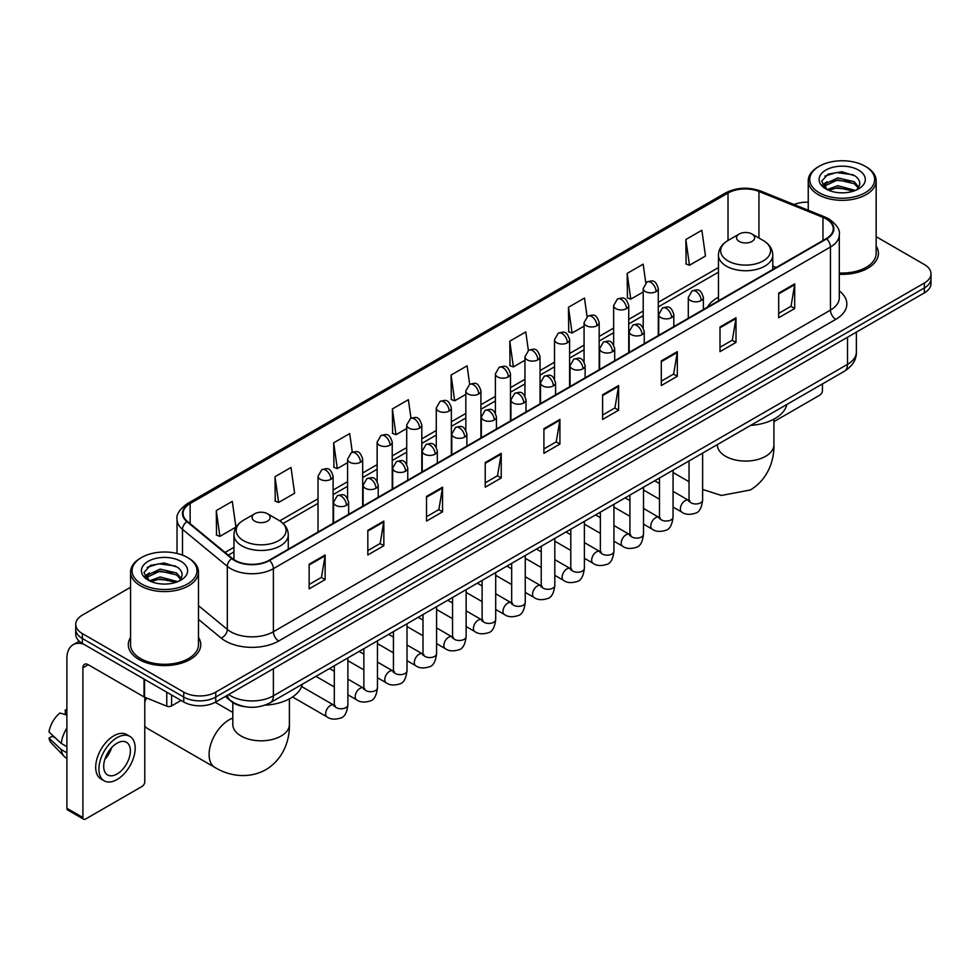 <?xml version="1.0" encoding="UTF-8"?>
<svg xmlns="http://www.w3.org/2000/svg" width="980" height="980" viewBox="0 0 980 980"><rect width="100%" height="100%" fill="white"/><g stroke="black" fill="none" stroke-linecap="round" stroke-linejoin="round"><path stroke-width="1.47" d="M718.45 297.173A39.996 23.091 0 0 0 707.462 307.193M245.686 706.813A22.638 13.071 180 0 1 231.366 701.46L225.314 696.462M130.573 587.265L82.357 615.109A22.638 13.071 0 0 0 75.73 624.346L75.73 634.207A22.638 13.071 0 0 0 82.357 643.444L183.738 701.986A22.638 13.071 0 0 0 215.759 701.986L924.373 292.873A22.638 13.071 0 0 0 931 283.624L931 278.7A22.638 13.071 0 0 1 924.373 287.936A22.638 13.071 0 0 0 931 278.7L931 273.763A22.638 13.071 0 0 0 924.373 264.526L876.157 236.682M75.73 624.346A22.638 13.071 0 0 0 82.357 633.595L183.738 692.125A22.638 13.071 0 0 0 215.759 692.125L215.759 697.05L924.373 287.936L215.759 697.05A22.638 13.071 0 0 1 183.738 697.05A22.638 13.071 0 0 0 215.759 697.05L215.759 701.986M82.357 633.595L82.357 638.519L183.738 697.05L82.357 638.519A22.638 13.071 0 0 1 75.73 629.283A22.638 13.071 0 0 0 82.357 638.519L82.357 643.444M130.573 637.404A36.223 20.911 0 0 0 128.306 644.681A36.223 20.911 0 0 0 138.915 659.467A36.223 20.911 0 0 0 178.397 663.999A36.223 20.911 0 0 0 200.753 644.681A36.223 20.911 0 0 0 198.487 637.404A36.223 20.911 0 0 1 200.753 644.681A36.223 20.911 0 0 1 178.397 663.999A36.223 20.911 0 0 1 138.915 659.467A36.223 20.911 0 0 1 128.306 644.681A36.223 20.911 0 0 1 130.573 637.404M826.189 218.932A24.145 13.941 180 0 1 833.257 228.793A24.145 13.941 180 0 1 826.189 238.642L269.12 560.266A24.145 13.941 180 0 1 232.26 558.404L187.425 521.446A24.145 13.941 180 0 1 183.064 513.447A24.145 13.941 180 0 1 190.132 503.585L728.018 193.048A24.145 13.941 180 0 1 758.937 191.48L822.967 217.364A24.145 13.941 180 0 1 826.189 218.932M826.618 218.687A24.757 14.296 0 0 0 823.31 217.082L759.292 191.198A24.757 14.296 0 0 0 727.589 192.803L189.704 503.34A24.757 14.296 0 0 0 186.935 521.642L231.77 558.612A24.757 14.296 0 0 0 269.537 560.511L826.618 238.887A24.757 14.296 0 0 0 826.618 218.687M309.141 564.211L309.141 588.858L325.14 579.621L325.14 554.974L309.141 564.211M309.141 584.484L321.465 577.367L325.078 555.795A6.039 3.491 -120 0 0 325.14 554.974M321.354 577.428L325.14 579.621M367.831 530.327L367.831 554.974L383.841 545.725L383.841 521.078L367.831 530.327M367.831 550.601L380.154 543.484L383.768 521.899A6.039 3.491 -120 0 0 383.841 521.078M380.056 543.545L383.841 545.725M426.521 496.444L426.521 521.078L442.531 511.842L442.531 487.195L426.521 496.444M426.521 516.717L438.856 509.588L442.47 488.016A6.039 3.491 -120 0 0 442.531 487.195M438.746 509.661L442.531 511.842M485.223 462.548L485.223 487.195L501.233 477.958L501.233 453.311L485.223 462.548M485.223 482.822L497.546 475.704L501.16 454.132A6.039 3.491 -120 0 0 501.233 453.311M497.448 475.766L501.233 477.958M778.696 293.118L778.696 317.765L794.707 308.516L794.707 283.869L778.696 293.118M778.696 313.392L791.032 306.262L794.645 284.69A6.039 3.491 -120 0 0 794.707 283.869M790.921 306.336L794.707 308.516M720.006 327.002L720.006 351.649L736.005 342.4L736.005 317.765L720.006 327.002M720.006 347.275L732.33 340.158L735.943 318.574A6.039 3.491 -120 0 0 736.005 317.765M732.219 340.219L736.005 342.4M661.304 360.885L661.304 385.532L677.315 376.296L677.315 351.649L661.304 360.885M661.304 381.159L673.64 374.041L677.254 352.469A6.039 3.491 -120 0 0 677.315 351.649M673.53 374.103L677.315 376.296M602.614 394.781L602.614 419.428L618.625 410.179L618.625 385.532L602.614 394.781M602.614 415.055L614.938 407.925L618.552 386.353A6.039 3.491 -120 0 0 618.625 385.532M614.827 407.999L618.625 410.179M543.912 428.664L543.912 453.311L559.923 444.063L559.923 419.416L543.912 428.664M543.912 448.938L556.248 441.821L559.862 420.236A6.039 3.491 -120 0 0 559.923 419.416M556.138 441.882L559.923 444.063M839.297 274.278A36.223 20.911 0 0 0 878.423 253.44A36.223 20.911 0 0 0 876.157 246.152A36.223 20.911 0 0 1 878.423 253.44A36.223 20.911 0 0 1 839.297 274.278M215.759 692.125L924.373 283.012A22.638 13.071 0 0 0 931 273.763M808.243 202.186A22.638 13.071 0 0 0 794.033 204.514M352.298 452.172L349.688 433.589L333.678 442.838L333.935 467.325M274.988 476.721L278.602 502.471L294.613 493.234L290.999 467.485L274.988 476.721L275.245 501.221M216.286 510.605L219.9 536.366L235.911 527.118L232.297 501.368L216.286 510.605L216.543 535.105M528.367 350.436L525.77 331.926L509.772 341.175L510.029 365.675M587.069 316.601L584.472 298.043L568.461 307.279L568.719 331.779M645.783 282.804L643.162 264.159L627.163 273.396L627.42 297.896M685.853 239.512L689.467 265.262L705.478 256.013L701.864 230.263L685.853 239.512L686.11 264.012M410.988 418.227L408.378 399.705L392.38 408.942L392.637 433.442M469.677 384.319L467.08 365.822L451.07 375.058L451.327 399.558M451.07 375.058L454.683 400.808L465.831 394.377M454.683 400.808L451.07 399.46M509.772 341.175L513.385 366.924L524.949 360.248M513.385 366.924L509.772 365.577M568.461 307.279L572.075 333.041L584.068 326.107M572.075 333.041L568.461 331.681M627.163 273.396L630.777 299.145L643.198 291.979M630.777 299.145L627.163 297.798M689.467 265.262L685.853 263.914M392.38 408.942L395.994 434.704L406.712 428.505M395.994 434.704L392.38 433.344M333.678 442.838L337.291 468.587L347.582 462.646M337.291 468.587L333.678 467.24M278.602 502.471L274.988 501.123M219.9 536.366L216.286 535.007M773.918 421.633L819.782 395.148A3.773 2.181 120 0 0 822.453 390.53L822.453 383.927M819.255 192.742A32.45 18.73 0 0 0 865.144 192.742A32.45 18.73 0 0 0 865.144 166.245L866.21 166.87A33.957 19.6 0 0 1 876.157 180.724A33.957 19.6 0 0 1 855.197 198.842A33.957 19.6 0 0 1 818.19 194.591A33.957 19.6 0 0 1 808.243 180.724A33.957 19.6 0 0 1 818.19 166.87L819.255 166.245A32.45 18.73 0 0 0 819.255 192.742M839.297 272.967A33.957 19.6 0 0 0 876.157 253.44L876.157 180.724M827.096 189.581L837.778 185.698L855.43 190.426M828.713 190.316L837.778 187.658L853.592 191.088M826.802 189.434L825.136 185.771L825.723 183.542L837.778 177.882L854.254 181.729L858.774 187.082M825.185 188.356L825.136 185.771M825.258 186.751L825.723 185.489L837.778 179.83L854.254 183.689L858.26 187.891M856.14 190.12A17.052 9.849 0 0 0 856.875 189.471C861.224 184.73 860.648 180.222 855.148 175.947L841.808 171.745L828.051 174.146L821.657 181.227L825.797 188.809M858.529 170.067A23.091 13.328 0 0 0 825.92 170.042A23.091 13.328 0 0 0 825.773 188.871A23.091 13.328 0 0 0 825.87 188.919A23.091 13.328 0 0 0 858.627 188.871A23.091 13.328 0 0 0 858.529 170.067M858.321 189.042L859.987 187.903M866.21 166.87L865.144 166.245A32.45 18.73 0 0 0 819.255 166.245M824.878 176.094L836.442 172.541L853.237 174.783M822.661 185.612L825.809 183.382M831.016 181.349L836.442 180.369L850.028 181.533M831.016 189.177L836.442 188.185L850.028 189.361M822.306 184.987L827.12 181.753M739.214 241.423A9.053 5.231 0 0 0 752.015 241.423A9.053 5.231 0 0 0 752.015 234.024L763.261 240.517A24.953 14.406 0 0 1 763.261 260.888A24.953 14.406 0 0 1 727.969 260.888A24.953 14.406 0 0 1 727.969 240.517C721.819 244.167 718.646 249.018 718.45 255.057A27.171 15.68 0 0 0 726.401 266.156A27.171 15.68 0 0 0 756.009 269.549A27.171 15.68 0 0 0 772.779 255.057C772.583 249.018 769.41 244.167 763.261 240.517L752.015 234.024A9.053 5.231 0 0 0 739.214 234.024A9.053 5.231 0 0 0 739.214 241.423M750.607 425.406A41.503 23.961 0 0 0 786.817 404.495M146.608 698.005A28.298 16.341 120 0 0 144.783 701.95M144.783 726.045A28.298 16.341 120 0 0 147.71 728.642L214.951 767.463A28.298 16.341 -60 0 1 210.614 744.788A28.298 16.341 -60 0 1 229.1 719.847A28.298 16.341 -60 0 1 232.811 718.107M254.714 521.14A9.053 5.231 0 0 0 267.516 521.14A9.053 5.231 0 0 0 267.516 513.753L278.761 520.245A24.953 14.406 0 0 1 278.761 540.617A24.953 14.406 0 0 1 243.469 540.617A24.953 14.406 0 0 1 243.469 520.245C237.319 523.896 234.147 528.747 233.951 534.786A27.171 15.68 0 0 0 241.901 545.872A27.171 15.68 0 0 0 271.509 549.278A27.171 15.68 0 0 0 288.279 534.786C288.083 528.747 284.898 523.896 278.761 520.245L267.516 513.753A9.053 5.231 0 0 0 254.714 513.753A9.053 5.231 0 0 0 254.714 521.14M264.808 705.208A41.503 23.961 0 0 0 302.318 684.224M171.598 694.967L171.598 705.906L181.067 700.443M83.484 644.105A30.184 17.432 -120 0 0 73.133 644.73A30.184 17.432 -120 0 0 66.885 658.548L66.885 808.267L82.896 817.504L82.896 667.784A7.546 4.361 60 0 1 84.452 664.33A7.546 4.361 60 0 1 88.225 664.71L144.023 696.915L144.023 679.054M82.896 817.504A3.773 2.181 120 0 0 83.668 819.231L67.669 809.995A3.773 2.181 -60 0 1 66.885 808.267M83.668 819.231A3.773 2.181 120 0 0 85.554 819.047L142.125 786.389A3.773 2.181 120 0 0 144.783 781.77L144.783 697.27M171.598 705.906A3.773 2.181 180 0 1 166.772 706.151L144.526 697.16A3.773 2.181 180 0 1 144.023 696.915M117.037 774.004A18.865 10.89 120 0 0 129.36 757.381A18.865 10.89 120 0 0 126.469 742.264A18.865 10.89 120 0 0 117.037 743.208A18.865 10.89 120 0 0 104.713 759.831A18.865 10.89 120 0 0 107.604 774.947A18.865 10.89 120 0 0 117.037 774.004M104.848 759.39A18.865 10.89 120 0 0 111.622 747.654M66.885 710.402L65.28 709.924L65.28 713.71L66.885 714.641M129.875 736.384L126.665 734.535A25.652 14.81 120 0 0 113.839 735.808A25.652 14.81 120 0 0 97.081 758.422A25.652 14.81 120 0 0 101.013 778.978L104.211 780.827A25.652 14.81 120 0 0 117.037 779.553A25.652 14.81 120 0 0 133.807 756.952A25.652 14.81 120 0 0 129.875 736.384A25.652 14.81 120 0 0 117.037 737.658A25.652 14.81 120 0 0 100.279 760.272A25.652 14.81 120 0 0 104.211 780.827M66.885 728.042A24.904 14.382 120 0 0 61.213 743.391L49 731.962A19.625 11.331 120 0 1 59.952 712.999L66.885 715.106M66.885 746.662L61.213 743.391M55.603 738.148L52.283 736.225L49 738.124L61.213 749.553L66.885 752.824M61.213 749.553A24.904 14.382 120 0 0 64.288 756.511A24.904 14.382 120 0 0 66.175 757.993L66.885 758.398M66.885 709.471A19.625 11.331 120 0 0 65.28 709.924M49 738.124A19.625 11.331 120 0 0 51.315 743.011L64.288 756.511M141.585 583.994A32.45 18.73 0 0 0 187.474 583.994A32.45 18.73 0 0 0 187.474 557.498L188.54 558.11A33.957 19.6 0 0 1 198.487 571.977A33.957 19.6 0 0 1 177.527 590.095A33.957 19.6 0 0 1 140.52 585.844A33.957 19.6 0 0 1 130.573 571.977A33.957 19.6 0 0 1 140.52 558.11L141.585 557.498A32.45 18.73 0 0 0 141.585 583.994M130.573 571.977L130.573 644.681A33.957 19.6 0 0 0 140.52 658.548A33.957 19.6 0 0 0 177.527 662.798A33.957 19.6 0 0 0 198.487 644.681L198.487 571.977M149.438 580.834L160.12 576.951L177.76 581.667M151.055 581.569L160.12 578.911L175.935 582.341M149.144 580.687L147.478 577.012L148.054 574.782L160.12 569.123L176.596 572.982L181.116 578.323M147.527 579.609L147.478 577.012M147.588 577.992L148.054 576.742L160.12 571.083L176.596 574.929L180.602 579.143M178.482 581.373A17.052 9.849 0 0 0 179.205 580.724C183.554 575.983 182.978 571.463 177.478 567.187L164.138 562.998L150.381 565.387L143.987 572.479L148.139 580.062M180.859 561.32A23.091 13.328 0 0 0 148.25 561.283A23.091 13.328 0 0 0 148.103 580.111A23.091 13.328 0 0 0 148.201 580.172A23.091 13.328 0 0 0 180.957 580.111A23.091 13.328 0 0 0 180.859 561.32M180.651 580.283L182.317 579.155M188.54 558.11L187.474 557.498A32.45 18.73 0 0 0 141.585 557.498M147.221 567.334L158.772 563.782L175.579 566.024M144.991 576.865L148.139 574.623M153.358 572.59L158.772 571.61L172.37 572.773M153.358 580.417L158.772 579.437L172.37 580.601M144.636 576.228L149.45 572.994M228.671 694.526A30.184 17.432 0 0 0 230.692 695.825A30.184 17.432 0 0 0 273.383 695.825L847.529 364.34A30.184 17.432 0 0 0 856.373 352.016C856.594 359.513 852.6 365.92 844.405 371.249L270.26 702.734A15.092 8.71 60 0 0 273.383 695.825L273.383 668.715M847.529 337.23L847.529 364.34A15.092 8.71 60 0 1 844.405 371.249M227.446 695.236A15.092 10.094 129.5 0 0 230.079 700.136L225.498 696.364M924.373 292.873L924.373 283.012M183.738 701.986L183.738 692.125M839.297 290.889A37.73 21.781 180 0 1 835.793 319.358L278.724 640.981A7.546 4.361 60 0 1 273.383 631.745L830.452 310.121A30.184 17.432 0 0 0 839.297 297.798L839.297 234.698A30.184 17.432 180 0 1 830.452 247.021A7.546 4.361 -120 0 0 826.618 238.887M278.724 640.981A37.73 21.781 180 0 1 225.363 640.981A37.73 21.781 180 0 1 221.137 638.078L198.487 619.409M231.77 558.612A7.546 5.047 129.5 0 0 227.311 566.318L227.311 629.417A30.184 17.432 0 0 0 230.692 631.745A30.184 17.432 0 0 0 273.383 631.745L273.383 568.645A30.184 17.432 180 0 1 227.311 566.318L182.488 529.359A30.184 17.432 180 0 1 177.025 519.363L177.025 553.455M839.297 234.698C840.301 229.994 836.834 224.726 828.896 218.92L824.927 216.996A7.546 3.528 112 0 0 823.31 217.082M824.927 216.996L760.897 191.112C748.402 186.69 736.543 187.339 725.31 193.048A7.546 4.361 60 0 1 727.589 192.803M189.704 503.34A7.546 4.361 -120 0 0 187.425 503.585C179.597 509.22 176.131 514.476 177.025 519.363M186.935 521.642A7.546 5.047 129.5 0 0 182.488 529.359L182.488 555.133M760.897 191.112A7.546 3.528 112 0 0 759.292 191.198M269.537 560.511A7.546 4.361 60 0 1 273.383 568.645L830.452 247.021L830.452 310.121A7.546 4.361 60 0 0 835.793 319.358M198.487 605.652L227.311 629.417A7.546 5.047 -50.5 0 1 221.137 638.078M190.132 503.585L190.132 523.675M822.967 217.364L822.967 240.504M758.937 191.48L758.937 238.018M776.234 267.491L772.779 266.095M728.018 193.048L728.018 240.492M718.45 267.577L658.291 302.318M643.198 311.028L628.731 319.382M613.639 328.092L599.172 336.446M584.068 345.156L569.601 353.51M554.509 362.22L540.041 370.575M524.949 379.297L510.482 387.651M495.39 396.361L480.923 404.716M465.831 413.425L451.363 421.78M436.272 430.49L421.804 438.844M406.712 447.566L392.233 455.921M377.141 464.63L362.674 472.985M347.582 481.695L333.114 490.049M318.022 498.759L279.766 520.858M233.951 547.306L225.032 552.451M543.912 429.448L559.862 420.236M602.614 395.553L618.552 386.353M661.304 361.669L677.254 352.469M720.006 327.786L735.943 318.574M778.696 293.89L794.645 284.69M485.223 463.332L501.16 454.132M426.521 497.215L442.47 488.016M367.831 531.111L383.768 521.899M309.141 564.995L325.078 555.795M773.918 419.146L773.918 444.749A28.298 16.341 180 0 1 765.625 456.3A28.298 16.341 180 0 1 725.604 456.3A28.298 16.341 180 0 1 717.323 444.749L717.385 445.851M289.406 698.875L289.406 724.477A28.298 16.341 180 0 1 281.125 736.029A28.298 16.341 180 0 1 241.105 736.029A28.298 16.341 180 0 1 232.811 724.477L232.873 725.58M701.166 300.542A7.546 4.361 0 0 0 703.383 297.454C700.32 287.777 697.344 289.7 692.064 290.925A7.546 4.361 60 0 1 695.837 291.293A7.546 4.361 -120 0 1 701.166 300.542A7.546 4.361 0 0 1 690.496 300.542A7.546 4.361 0 0 1 688.291 297.454L692.064 290.925M673.064 507.064L681.761 512.087A6.787 3.92 -60 0 1 680.72 506.648A6.787 3.92 -60 0 1 685.155 500.658A6.787 3.92 -60 0 1 685.461 500.498A6.787 3.92 -60 0 1 688.56 500.327L673.064 491.384M689.43 501.013L688.817 501.515L689.038 500.045A6.787 3.92 -0 0 0 691.023 502.814A6.787 3.92 -0 0 0 700.32 502.985A6.787 3.92 -0 0 0 702.623 500.045C701.692 507.934 699.255 512.332 695.298 513.263C689.614 514.99 685.106 514.598 681.761 512.087M671.606 317.606A7.546 4.361 0 0 0 673.811 314.519C670.749 304.841 667.772 306.777 662.492 307.99A7.546 4.361 60 0 1 666.265 308.357A7.546 4.361 -120 0 1 671.606 317.606A7.546 4.361 0 0 1 660.937 317.606A7.546 4.361 0 0 1 658.719 314.519L662.492 307.99M643.505 524.129L652.202 529.151A6.787 3.92 -60 0 1 651.161 523.712A6.787 3.92 -60 0 1 655.596 517.734A6.787 3.92 -60 0 1 655.902 517.562A6.787 3.92 -60 0 1 658.989 517.391L643.505 508.449M659.871 518.077L659.258 518.579L659.479 517.109A6.787 3.92 -0 0 0 661.463 519.89A6.787 3.92 -0 0 0 670.761 520.049A6.787 3.92 -0 0 0 673.064 517.109C672.133 524.998 669.683 529.408 665.739 530.327C660.055 532.054 655.547 531.662 652.202 529.151M642.047 334.67A7.546 4.361 0 0 0 644.252 331.595C641.189 321.906 638.213 323.841 632.933 325.054A7.546 4.361 60 0 1 636.706 325.434A7.546 4.361 -120 0 1 642.047 334.67A7.546 4.361 0 0 1 631.377 334.67A7.546 4.361 0 0 1 629.16 331.595L632.933 325.054M613.933 541.193L622.643 546.227A6.787 3.92 -60 0 1 621.602 540.776A6.787 3.92 -60 0 1 626.036 534.798A6.787 3.92 -60 0 1 626.343 534.627A6.787 3.92 -60 0 1 629.43 534.455L613.933 525.513M630.312 535.141L629.699 535.644L629.92 534.173A6.787 3.92 -0 0 0 631.904 536.954A6.787 3.92 -0 0 0 641.202 537.126A6.787 3.92 -0 0 0 643.505 534.173C642.574 542.062 640.124 546.473 636.167 547.391C630.495 549.119 625.987 548.726 622.643 546.227M612.488 351.734A7.546 4.361 0 0 0 614.693 348.66C611.63 338.982 608.654 340.905 603.374 342.118A7.546 4.361 60 0 1 607.147 342.498A7.546 4.361 -120 0 1 612.488 351.734A7.546 4.361 0 0 1 601.806 351.734A7.546 4.361 0 0 1 599.601 348.66L603.374 342.118M584.374 558.269L593.084 563.292A6.787 3.92 -60 0 1 592.043 557.853A6.787 3.92 -60 0 1 596.477 551.863A6.787 3.92 -60 0 1 596.783 551.703A6.787 3.92 -60 0 1 599.87 551.532L584.374 542.577M600.74 552.206L600.14 552.708L600.36 551.25A6.787 3.92 -0 0 0 602.345 554.019A6.787 3.92 -0 0 0 611.643 554.19A6.787 3.92 -0 0 0 613.933 551.25C613.002 559.127 610.565 563.537 606.608 564.456C600.936 566.183 596.428 565.791 593.084 563.292M582.916 368.811A7.546 4.361 0 0 0 585.134 365.724C582.071 356.046 579.094 357.97 573.815 359.195A7.546 4.361 60 0 1 577.588 359.562A7.546 4.361 -120 0 1 582.916 368.811A7.546 4.361 0 0 1 572.246 368.811A7.546 4.361 0 0 1 570.042 365.724L573.815 359.195M554.815 575.334L563.524 580.356A6.787 3.92 -60 0 1 562.483 574.917A6.787 3.92 -60 0 1 566.918 568.927A6.787 3.92 -60 0 1 567.212 568.768A6.787 3.92 -60 0 1 570.311 568.596L554.815 559.654M571.181 569.282L570.581 569.784L570.789 568.314A6.787 3.92 -0 0 0 572.786 571.083A6.787 3.92 -0 0 0 582.083 571.254A6.787 3.92 -0 0 0 584.374 568.314C583.443 576.203 581.005 580.601 577.048 581.532C571.377 583.259 566.869 582.867 563.524 580.356M553.357 385.875A7.546 4.361 0 0 0 555.574 382.788C552.512 373.111 549.535 375.034 544.255 376.259A7.546 4.361 60 0 1 548.028 376.626A7.546 4.361 -120 0 1 553.357 385.875A7.546 4.361 0 0 1 542.687 385.875A7.546 4.361 0 0 1 540.482 382.788L544.255 376.259M525.255 592.398L533.953 597.42A6.787 3.92 -60 0 1 532.912 591.981A6.787 3.92 -60 0 1 537.359 585.991A6.787 3.92 -60 0 1 537.653 585.832A6.787 3.92 -60 0 1 540.752 585.66L525.255 576.718M541.621 586.346L541.021 586.849L541.23 585.379A6.787 3.92 -0 0 0 543.226 588.147A6.787 3.92 -0 0 0 552.512 588.319A6.787 3.92 -0 0 0 554.815 585.379C553.884 593.268 551.446 597.678 547.489 598.596C541.818 600.324 537.31 599.932 533.953 597.42M523.798 402.939A7.546 4.361 0 0 0 526.015 399.865C522.952 390.175 519.976 392.11 514.696 393.323A7.546 4.361 60 0 1 518.469 393.703A7.546 4.361 -120 0 1 523.798 402.939A7.546 4.361 0 0 1 513.128 402.939A7.546 4.361 0 0 1 510.923 399.865L514.696 393.323M495.696 609.462L504.394 614.485A6.787 3.92 -60 0 1 503.353 609.046A6.787 3.92 -60 0 1 507.787 603.068A6.787 3.92 -60 0 1 508.093 602.896A6.787 3.92 -60 0 1 511.193 602.725L495.696 593.782M512.062 603.411L511.45 603.913L511.67 602.443A6.787 3.92 -0 0 0 513.667 605.224A6.787 3.92 -0 0 0 522.952 605.383A6.787 3.92 -0 0 0 525.255 602.443C524.325 610.332 521.887 614.742 517.93 615.661C512.258 617.388 507.738 616.996 504.394 614.485M494.238 420.004A7.546 4.361 0 0 0 496.444 416.929C493.381 407.251 490.404 409.175 485.125 410.387A7.546 4.361 60 0 1 488.898 410.767A7.546 4.361 -120 0 1 494.238 420.004A7.546 4.361 0 0 1 483.569 420.004A7.546 4.361 0 0 1 481.352 416.929L485.125 410.387M466.137 626.538L474.835 631.561A6.787 3.92 -60 0 1 473.793 626.11A6.787 3.92 -60 0 1 478.228 620.132A6.787 3.92 -60 0 1 478.534 619.973A6.787 3.92 -60 0 1 481.621 619.789L466.137 610.846M482.503 620.475L481.891 620.977L482.111 619.519A6.787 3.92 -0 0 0 484.096 622.288A6.787 3.92 -0 0 0 493.393 622.459A6.787 3.92 -0 0 0 495.696 619.519C494.765 627.396 492.315 631.806 488.371 632.725C482.687 634.452 478.179 634.06 474.835 631.561M464.679 437.068A7.546 4.361 0 0 0 466.884 433.993C463.822 424.316 460.845 426.239 455.565 427.452A7.546 4.361 60 0 1 459.338 427.831A7.546 4.361 -120 0 1 464.679 437.068A7.546 4.361 0 0 1 454.01 437.068A7.546 4.361 0 0 1 451.792 433.993L455.565 427.452M436.578 643.603L445.275 648.625A6.787 3.92 -60 0 1 444.234 643.186A6.787 3.92 -60 0 1 448.668 637.196A6.787 3.92 -60 0 1 448.975 637.037A6.787 3.92 -60 0 1 452.062 636.865L436.578 627.911M452.944 637.551L452.331 638.054L452.552 636.583A6.787 3.92 -0 0 0 454.536 639.352A6.787 3.92 -0 0 0 463.834 639.524A6.787 3.92 -0 0 0 466.137 636.583C465.206 644.473 462.756 648.87 458.812 649.801C453.127 651.516 448.62 651.136 445.275 648.625M435.12 454.144A7.546 4.361 0 0 0 437.325 451.057C434.263 441.38 431.286 443.303 426.006 444.528A7.546 4.361 60 0 1 429.779 444.896A7.546 4.361 -120 0 1 435.12 454.144A7.546 4.361 0 0 1 424.45 454.144A7.546 4.361 0 0 1 422.233 451.057L426.006 444.528M407.006 660.667L415.716 665.689A6.787 3.92 -60 0 1 414.675 660.251A6.787 3.92 -60 0 1 419.109 654.26A6.787 3.92 -60 0 1 419.416 654.101A6.787 3.92 -60 0 1 422.502 653.93L407.006 644.987M423.385 654.615L422.772 655.118L422.993 653.648A6.787 3.92 -0 0 0 424.977 656.416A6.787 3.92 -0 0 0 434.275 656.588A6.787 3.92 -0 0 0 436.578 653.648C435.647 661.537 433.197 665.935 429.24 666.865C423.568 668.593 419.06 668.201 415.716 665.689M405.561 471.209A7.546 4.361 0 0 0 407.766 468.122C404.703 458.444 401.727 460.38 396.447 461.592A7.546 4.361 60 0 1 400.22 461.96A7.546 4.361 -120 0 1 405.561 471.209A7.546 4.361 0 0 1 394.879 471.209A7.546 4.361 0 0 1 392.674 468.122L396.447 461.592M377.447 677.731L386.157 682.754A6.787 3.92 -60 0 1 385.115 677.315A6.787 3.92 -60 0 1 389.55 671.337A6.787 3.92 -60 0 1 389.844 671.165A6.787 3.92 -60 0 1 392.943 670.994L377.447 662.051M393.813 671.68L393.213 672.182L393.433 670.712A6.787 3.92 -0 0 0 395.418 673.493A6.787 3.92 -0 0 0 404.716 673.652A6.787 3.92 -0 0 0 407.006 670.712C406.075 678.601 403.638 683.011 399.681 683.93C394.009 685.657 389.501 685.265 386.157 682.754M375.989 488.273A7.546 4.361 0 0 0 378.207 485.198C375.144 475.508 372.167 477.444 366.888 478.657A7.546 4.361 60 0 1 370.661 479.036A7.546 4.361 -120 0 1 375.989 488.273A7.546 4.361 0 0 1 365.32 488.273A7.546 4.361 0 0 1 363.115 485.198L366.888 478.657M347.888 694.795L356.585 699.83A6.787 3.92 -60 0 1 355.544 694.379A6.787 3.92 -60 0 1 359.991 688.401A6.787 3.92 -60 0 1 360.285 688.23A6.787 3.92 -60 0 1 363.384 688.058L347.888 679.115M364.254 688.744L363.654 689.246L363.862 687.776A6.787 3.92 -0 0 0 365.859 690.557A6.787 3.92 -0 0 0 375.144 690.729A6.787 3.92 -0 0 0 377.447 687.776C376.516 695.665 374.078 700.075 370.122 700.994C364.45 702.721 359.942 702.329 356.585 699.83M346.43 505.337A7.546 4.361 0 0 0 348.647 502.262C345.585 492.585 342.608 494.508 337.328 495.721A7.546 4.361 60 0 1 341.101 496.101A7.546 4.361 -120 0 1 346.43 505.337A7.546 4.361 0 0 1 335.76 505.337A7.546 4.361 0 0 1 333.555 502.262L337.328 495.721M292.555 696.988L327.026 716.895A6.787 3.92 -60 0 1 325.985 711.456A6.787 3.92 -60 0 1 330.432 705.465A6.787 3.92 -60 0 1 330.726 705.306A6.787 3.92 -60 0 1 333.825 705.135L301.632 686.539M334.695 705.808L334.082 706.311L334.303 704.853A6.787 3.92 -0 0 0 336.299 707.621A6.787 3.92 -0 0 0 345.585 707.793A6.787 3.92 -0 0 0 347.888 704.853C346.957 712.73 344.519 717.139 340.562 718.058C334.891 719.786 330.37 719.394 327.026 716.895M656.073 291.575A7.546 4.361 0 0 0 658.291 288.488C655.228 278.81 652.251 280.746 646.971 281.958A7.546 4.361 60 0 1 650.745 282.326A7.546 4.361 -120 0 1 656.073 291.575A7.546 4.361 0 0 1 645.404 291.575A7.546 4.361 0 0 1 643.198 288.488L646.971 281.958M626.514 308.639A7.546 4.361 0 0 0 628.731 305.564C625.669 295.874 622.692 297.81 617.412 299.023A7.546 4.361 60 0 1 621.185 299.402A7.546 4.361 -120 0 1 626.514 308.639A7.546 4.361 0 0 1 615.844 308.639A7.546 4.361 0 0 1 613.639 305.564L617.412 299.023M596.955 325.703A7.546 4.361 0 0 0 599.172 322.628C596.11 312.951 593.133 314.874 587.841 316.087A7.546 4.361 60 0 1 591.626 316.466A7.546 4.361 -120 0 1 596.955 325.703A7.546 4.361 0 0 1 586.285 325.703A7.546 4.361 0 0 1 584.068 322.628L587.841 316.087M567.396 342.78A7.546 4.361 0 0 0 569.601 339.693C566.538 330.015 563.561 331.938 558.282 333.163A7.546 4.361 60 0 1 562.055 333.531A7.546 4.361 -120 0 1 567.396 342.78A7.546 4.361 0 0 1 556.726 342.78A7.546 4.361 0 0 1 554.509 339.693L558.282 333.163M537.836 359.844A7.546 4.361 0 0 0 540.041 356.757C536.979 347.079 534.002 349.002 528.722 350.228A7.546 4.361 60 0 1 532.495 350.595A7.546 4.361 -120 0 1 537.836 359.844A7.546 4.361 0 0 1 527.167 359.844A7.546 4.361 0 0 1 524.949 356.757L528.722 350.228M508.277 376.908A7.546 4.361 0 0 0 510.482 373.821C507.42 364.144 504.443 366.079 499.163 367.292A7.546 4.361 60 0 1 502.936 367.659A7.546 4.361 -120 0 1 508.277 376.908A7.546 4.361 0 0 1 497.595 376.908A7.546 4.361 0 0 1 495.39 373.821L499.163 367.292M478.706 393.972A7.546 4.361 0 0 0 480.923 390.898C477.86 381.22 474.884 383.143 469.604 384.356A7.546 4.361 60 0 1 473.377 384.736A7.546 4.361 -120 0 1 478.706 393.972A7.546 4.361 0 0 1 468.036 393.972A7.546 4.361 0 0 1 465.831 390.898L469.604 384.356M449.146 411.037A7.546 4.361 0 0 0 451.363 407.962C448.301 398.284 445.324 400.208 440.045 401.42A7.546 4.361 60 0 1 443.818 401.8A7.546 4.361 -120 0 1 449.146 411.037A7.546 4.361 0 0 1 438.477 411.037A7.546 4.361 0 0 1 436.272 407.962L440.045 401.42M419.587 428.113A7.546 4.361 0 0 0 421.804 425.026C418.742 415.349 415.765 417.272 410.485 418.497A7.546 4.361 60 0 1 414.258 418.864A7.546 4.361 -120 0 1 419.587 428.113A7.546 4.361 0 0 1 408.917 428.113A7.546 4.361 0 0 1 406.712 425.026L410.485 418.497M390.028 445.177A7.546 4.361 0 0 0 392.233 442.09C389.17 432.413 386.194 434.348 380.914 435.561A7.546 4.361 60 0 1 384.687 435.929A7.546 4.361 -120 0 1 390.028 445.177A7.546 4.361 0 0 1 379.358 445.177A7.546 4.361 0 0 1 377.141 442.09L380.914 435.561M360.469 462.242A7.546 4.361 0 0 0 362.674 459.167C359.611 449.477 356.634 451.413 351.355 452.625A7.546 4.361 60 0 1 355.127 453.005A7.546 4.361 -120 0 1 360.469 462.242A7.546 4.361 0 0 1 349.799 462.242A7.546 4.361 0 0 1 347.582 459.167L351.355 452.625M330.909 479.306A7.546 4.361 0 0 0 333.114 476.231C330.052 466.554 327.075 468.477 321.795 469.69A7.546 4.361 60 0 1 325.568 470.069A7.546 4.361 -120 0 1 330.909 479.306A7.546 4.361 0 0 1 320.24 479.306A7.546 4.361 0 0 1 318.022 476.231L321.795 469.69M82.896 667.784L88.225 664.71M144.526 679.336L144.526 697.16M166.772 706.151L166.772 692.186M270.26 702.734C258.108 708.834 245.968 708.834 233.828 702.734L230.079 700.136M856.373 352.016L856.373 332.122M725.31 193.048L187.425 503.585M718.45 272.171L658.291 306.911M643.198 315.621L628.731 323.976M613.639 332.685L599.172 341.04M584.068 349.75L569.601 358.104M554.509 366.826L540.041 375.168M524.949 383.891L510.482 392.245M495.39 400.955L480.923 409.309M465.831 418.019L451.363 426.374M436.272 435.083L421.804 443.438M406.712 452.16L392.233 460.514M377.141 469.224L362.674 477.579M347.582 486.288L333.114 494.643M318.022 503.353L283.147 523.491M233.951 551.899L228.316 555.146M808.243 210.259L808.243 180.724M773.918 444.749C774.298 458.959 769.018 478.583 750.386 489.976L721.427 495.464L702.623 489.461M689.038 481.731L673.064 472.507M772.779 269.476L772.779 255.057M718.45 300.848L718.45 255.057M739.214 234.024L727.969 240.517M289.406 724.477C289.786 738.687 284.506 758.3 265.886 769.704C246.703 780.141 227.066 774.898 214.951 767.463M288.279 549.204L288.279 534.786M233.951 559.641L233.951 534.786M254.714 513.753L243.469 520.245M232.811 712.423L215.232 702.28M232.811 702.538L232.811 724.477M689.932 500.866L688.56 500.327M702.623 453.103L702.623 500.045M703.383 309.545L703.383 297.454M659.479 499.224L643.505 490M689.038 460.943L689.038 500.045M688.291 318.267L688.291 297.454M659.479 483.532L654.701 480.776M660.373 517.942L658.989 517.391M673.064 470.18L673.064 517.109M673.811 326.622L673.811 314.519M629.92 516.288L613.933 507.064M659.479 478.02L659.479 517.109M658.719 335.332L658.719 314.519M629.92 500.609L625.13 497.84M630.814 535.007L629.43 534.455M643.505 487.244L643.505 534.173M644.252 343.686L644.252 331.595M600.36 533.353L584.374 524.129M629.92 495.084L629.92 534.173M629.16 352.396L629.16 331.595M600.36 517.673L595.571 514.917M601.255 552.071L599.87 551.532M613.933 504.308L613.933 551.25M614.693 360.75L614.693 348.66M570.789 550.417L554.815 541.193M600.36 512.148L600.36 551.25M599.601 369.46L599.601 348.66M570.789 534.737L566.011 531.981M571.695 569.135L570.311 568.596M584.374 521.372L584.374 568.314M585.134 377.815L585.134 365.724M541.23 567.494L525.255 558.269M570.789 529.212L570.789 568.314M570.042 386.537L570.042 365.724M541.23 551.801L536.452 549.045M542.124 586.199L540.752 585.66M554.815 538.437L554.815 585.379M555.574 394.891L555.574 382.788M511.67 584.558L495.696 575.334M541.23 546.289L541.23 585.379M540.482 403.601L540.482 382.788M511.67 568.878L506.893 566.109M512.565 603.276L511.193 602.725M525.255 555.513L525.255 602.443M526.015 411.955L526.015 399.865M482.111 601.622L466.137 592.398M511.67 563.353L511.67 602.443M510.923 420.665L510.923 399.865M482.111 585.942L477.334 583.173M483.005 620.34L481.621 619.789M495.696 572.577L495.696 619.519M496.444 429.02L496.444 416.929M452.552 618.686L436.578 609.462M482.111 580.417L482.111 619.519M481.352 437.729L481.352 416.929M452.552 603.006L447.774 600.25M453.446 637.404L452.062 636.865M466.137 589.642L466.137 636.583M466.884 446.084L466.884 433.993M422.993 635.763L407.006 626.538M452.552 597.482L452.552 636.583M451.792 454.806L451.792 433.993M422.993 620.071L418.203 617.314M423.887 654.469L422.502 653.93M436.578 606.706L436.578 653.648M437.325 463.148L437.325 451.057M393.433 652.827L377.447 643.603M422.993 614.546L422.993 653.648M422.233 471.87L422.233 451.057M393.433 637.135L388.644 634.379M394.327 671.545L392.943 670.994M407.006 623.782L407.006 670.712M407.766 480.225L407.766 468.122M363.862 669.891L347.888 660.667M393.433 631.622L393.433 670.712M392.674 488.934L392.674 468.122M363.862 654.211L359.084 651.443M364.756 688.609L363.384 688.058M377.447 640.846L377.447 687.776M378.207 497.289L378.207 485.198M334.303 686.956L315.94 676.359M363.862 648.687L363.862 687.776M363.115 505.999L363.115 485.198M334.303 671.276L329.525 668.519M335.197 705.673L333.825 705.135M347.888 657.911L347.888 704.853M348.647 514.353L348.647 502.262M334.303 665.751L334.303 704.853M333.555 523.063L333.555 502.262M658.291 335.577L658.291 288.488M643.198 327.737L643.198 288.488M628.731 352.653L628.731 305.564M613.639 344.801L613.639 305.564M599.172 369.717L599.172 322.628M584.068 361.865L584.068 322.628M569.601 386.782L569.601 339.693M554.509 378.942L554.509 339.693M540.041 403.846L540.041 356.757M524.949 396.006L524.949 356.757M510.482 420.922L510.482 373.821M495.39 413.07L495.39 373.821M480.923 437.987L480.923 390.898M465.831 430.134L465.831 390.898M451.363 455.051L451.363 407.962M436.272 447.211L436.272 407.962M421.804 472.115L421.804 425.026M406.712 464.275L406.712 425.026M392.233 489.179L392.233 442.09M377.141 481.339L377.141 442.09M362.674 506.256L362.674 459.167M347.582 498.404L347.582 459.167M333.114 523.32L333.114 476.231M318.022 532.03L318.022 476.231M73.133 644.73L79.245 641.202"/></g></svg>
